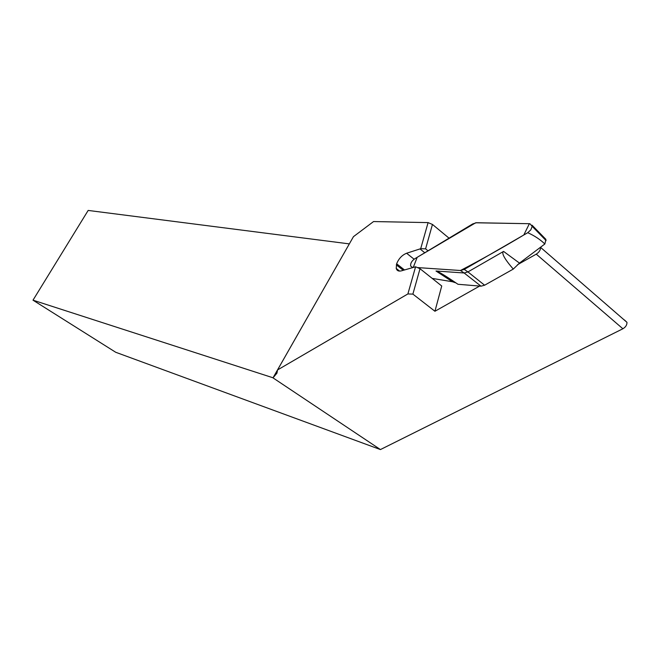 <?xml version="1.0" encoding="UTF-8"?>
<svg xmlns="http://www.w3.org/2000/svg" width="660" height="660" viewBox="0 0 660 660"><rect width="100%" height="100%" fill="white"/><g stroke="black" fill="none" stroke-linecap="round" stroke-linejoin="round"><path stroke-width="0.99" d="M276.977 373.032L277.522 369.955L353.455 236.66L373.552 221.554L428.084 222.601L432.457 224.441L425.601 248.845L420.7 248.696L428.084 222.601M449.047 238.161L432.457 224.441M624.517 320.017L626.967 322.352C627.033 324.976 625.672 327.112 622.883 328.771L380.432 449.567L115.723 352.275L33 300.176L88.168 210.433L349.33 243.886L273.042 377.792L276.952 373.164M277.522 369.955L407.888 293.939L415.577 266.788L401.536 270.814C398.689 271.549 396.916 270.757 396.214 268.422L396.643 263.769C398.755 258.572 402.08 255.065 406.609 253.242L420.7 248.696M33 300.176L273.042 377.792M380.432 449.567L272.959 377.842M415.577 266.788L420.016 268.711L412.888 294.113L434.932 311.264L441.738 285.995L420.016 268.711M424.768 252.763L420.139 249.026M428.018 250.808L425.601 248.845M403.235 270.303L396.322 264.858M404.473 269.94L396.643 263.769M540.581 247.203L540.606 247.409C540.54 250.049 539.088 252.301 536.258 254.149L517.49 264.734M479.647 286.06L434.932 311.264M412.888 294.113L407.888 293.939M519.478 263.101L513.274 269.09C504.438 258.86 501.204 252.97 503.572 251.41L519.478 263.101L544.863 243.977C540.136 239.464 534.435 235.711 527.769 232.7L530.846 229.82L532.183 226.322L546.101 240.603M432.201 278.404L452.405 281.738L435.996 271.012C437.992 271.227 445.318 275.649 457.974 284.278L481.016 286.176L484.613 285.211L513.274 269.09M412.393 267.572L413.308 267.3L417.169 257.334L475.687 222.783L529.369 223.707L523.801 234.993C501.798 248.16 480.686 259.999 460.457 270.501L464.252 269.42L527.769 232.7M417.392 267.572L460.457 270.501L417.392 267.572M435.996 271.012L464.137 272.984L460.457 270.501M412.219 267.226L410.66 266.046C410.322 263.455 411.634 261.071 414.587 258.885L472.7 223.93L476.446 222.733L529.897 223.715L532.183 226.322M464.252 269.42L467.932 271.92L503.572 251.41M532.042 225.184L545.919 239.382L544.863 243.977M484.613 285.211L467.932 271.92L464.145 272.992L481.016 286.176M452.405 281.738L455.903 282.868M414.092 259.215L406.609 253.242M536.258 254.149L622.883 328.771M396.214 268.422L399.63 271.103M626.967 322.352L540.606 247.409"/></g></svg>
